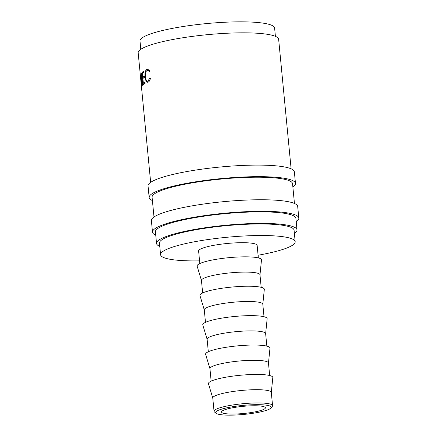 <?xml version="1.0" encoding="UTF-8"?>
<svg xmlns="http://www.w3.org/2000/svg" width="437" height="437" viewBox="0 0 437 437"><rect width="100%" height="100%" fill="white"/><g stroke="black" fill="none" stroke-linecap="round" stroke-linejoin="round"><path stroke-width="0.66" d="M255.984 404.667A27.93 4.534 174.5 0 0 226.798 407.825A27.93 4.534 174.5 0 0 216.102 413.293A27.93 4.534 174.5 0 0 230.916 415.15A27.93 4.534 174.5 0 0 270.94 408.011A27.93 4.534 174.5 0 0 255.984 404.667M216.102 413.293L214.523 412.025A29.399 4.774 -5.5 0 1 214.048 411.283A29.399 4.774 -5.5 0 1 256.503 402.952A29.399 4.774 -5.5 0 1 272.573 405.651A29.399 4.774 -5.5 0 1 272.251 406.47L270.94 408.011M152.409 200.55A73.498 11.93 -5.5 0 1 149.164 197.508A73.498 11.93 -5.5 0 1 255.295 176.674A73.498 11.93 -5.5 0 1 295.478 183.414A73.498 11.93 -5.5 0 1 292.872 187.025M149.164 197.508L148.05 185.954A73.498 11.93 -5.5 0 1 254.187 165.12A73.498 11.93 -5.5 0 1 294.363 171.867L295.478 183.414M155.747 235.199A73.498 11.93 -5.5 0 1 152.497 232.156A73.498 11.93 -5.5 0 1 258.633 211.322A73.498 11.93 -5.5 0 1 298.815 218.068A73.498 11.93 -5.5 0 1 296.21 221.674M152.497 232.156L151.388 220.603A73.498 11.93 -5.5 0 1 257.519 199.769A73.498 11.93 -5.5 0 1 297.701 206.515L298.815 218.068M214.048 411.283L212.77 398.025A29.399 4.774 -5.5 0 1 255.224 389.695A29.399 4.774 -5.5 0 1 271.295 392.393L272.573 405.651M212.781 398.107L208.465 383.779A32.338 5.249 -5.5 0 1 255.132 374.443A32.338 5.249 -5.5 0 1 272.808 377.579L271.306 392.47M211.147 381.151L209.94 368.626A29.399 4.774 -5.5 0 1 252.395 360.296A29.399 4.774 -5.5 0 1 268.465 362.994L269.673 375.514M209.946 368.702L205.63 354.374A32.338 5.249 -5.5 0 1 252.296 345.044A32.338 5.249 -5.5 0 1 269.979 348.18L268.476 363.071M208.318 351.752L207.111 339.227A29.399 4.774 -5.5 0 1 249.565 330.896A29.399 4.774 -5.5 0 1 265.636 333.595L266.843 346.115M207.116 339.303L202.801 324.975A32.338 5.249 -5.5 0 1 249.467 315.645A32.338 5.249 -5.5 0 1 267.144 318.781L265.641 333.671M205.483 322.353L204.281 309.828A29.399 4.774 -5.5 0 1 246.73 301.492A29.399 4.774 -5.5 0 1 262.806 304.19L264.008 316.716M204.287 309.904L199.971 295.576A32.338 5.249 -5.5 0 1 246.637 286.24A32.338 5.249 -5.5 0 1 264.314 289.381L262.812 304.267M202.653 292.948L201.446 280.428A29.399 4.774 -5.5 0 1 243.901 272.093A29.399 4.774 -5.5 0 1 259.977 274.791L261.179 287.317M201.457 280.505L197.142 266.177A32.338 5.249 -5.5 0 1 243.808 256.841A32.338 5.249 -5.5 0 1 261.484 259.982L259.982 274.868M199.824 263.549L198.617 251.029A29.399 4.774 -5.5 0 1 241.071 242.693A29.399 4.774 -5.5 0 1 257.142 245.392L258.349 257.917M199.567 260.867A67.615 10.98 -5.5 0 1 197.54 260.894A67.615 10.98 -5.5 0 1 160.576 254.689A67.615 10.98 -5.5 0 1 258.218 235.527A67.615 10.98 -5.5 0 1 295.183 241.732A67.615 10.98 -5.5 0 1 258.092 255.23M160.576 254.689L159.461 243.141A67.615 10.98 -5.5 0 1 257.109 223.973A67.615 10.98 -5.5 0 1 294.074 230.179L295.183 241.732M140.801 49.31L139.998 41.018A67.615 10.98 -5.5 0 1 237.646 21.85A67.615 10.98 -5.5 0 1 274.611 28.055L275.408 36.347M253.345 405.771A22.047 3.578 -5.5 0 1 265.396 407.797A22.047 3.578 -5.5 0 1 233.555 414.047A22.047 3.578 -5.5 0 1 221.504 412.025A22.047 3.578 -5.5 0 1 253.345 405.771M159.778 246.397A70.554 11.455 -5.5 0 1 156.539 243.425A70.554 11.455 -5.5 0 1 258.425 223.422A70.554 11.455 -5.5 0 1 297.002 229.9A70.554 11.455 -5.5 0 1 294.385 233.434M156.539 243.425L155.425 231.872A70.554 11.455 -5.5 0 1 257.311 211.874A70.554 11.455 -5.5 0 1 295.887 218.347L297.002 229.9M153.993 216.998L152.087 197.224A70.554 11.455 -5.5 0 1 253.979 177.225A70.554 11.455 -5.5 0 1 292.55 183.698L294.456 203.473M141.763 86.324A70.554 11.455 -5.5 0 1 141.785 86.286L141.473 76.71L142.511 85.297A70.554 11.455 -5.5 0 1 142.708 85.1L141.244 73.165A70.554 11.455 -5.5 0 0 141.222 73.198L141.561 84.112L140.343 74.945A70.554 11.455 -5.5 0 0 140.343 74.967L141.517 87.46A70.554 11.455 -5.5 0 1 141.517 87.28L140.681 78.267L141.763 86.324M142.041 72.416A70.554 11.455 -5.5 0 1 143.904 71.144L144.024 72.395A70.554 11.455 -5.5 0 0 142.413 73.471L142.773 77.234A70.554 11.455 -5.5 0 1 144.39 76.158L144.51 77.409A70.554 11.455 -5.5 0 0 142.894 78.485L143.347 83.188A70.554 11.455 -5.5 0 1 144.964 82.112L145.084 83.363A70.554 11.455 -5.5 0 0 143.216 84.641L142.041 72.416L143.467 72.34A69.084 11.215 -5.5 0 1 143.981 71.941M149.651 70.821L149.246 71.744C148.542 70.597 147.799 70.204 147.018 70.554C145.701 71.406 145.16 73.476 145.395 76.765C145.783 79.955 146.668 81.331 148.045 80.883L149.853 78.01L150.394 78.556C149.869 80.523 149.126 81.719 148.17 82.134L147.531 82.287L145.969 80.954L145.002 76.89C144.691 72.859 145.33 70.324 146.925 69.286L147.553 69.144L149.651 70.821M149.525 70.608L147.018 70.554M149.372 80.861L147.537 81.003L149.541 80.769M150.656 182.349L138.185 52.85A70.554 11.455 -5.5 0 1 240.077 32.846A70.554 11.455 -5.5 0 1 278.648 39.325L291.118 168.824M148.258 82.09L147.378 80.998M145.969 80.954L147.335 80.911M145.002 76.89L145.406 76.874M147.072 70.532L148.209 69.286M146.925 69.286L148.252 69.264M142.773 77.234L144.199 77.158A69.084 11.215 -5.5 0 1 144.467 76.956M143.347 83.188L144.773 83.112A69.084 11.215 -5.5 0 1 145.04 82.91M144.56 83.685L144.505 83.123M143.986 77.726L143.931 77.169M143.505 72.711L143.467 72.34"/></g></svg>
